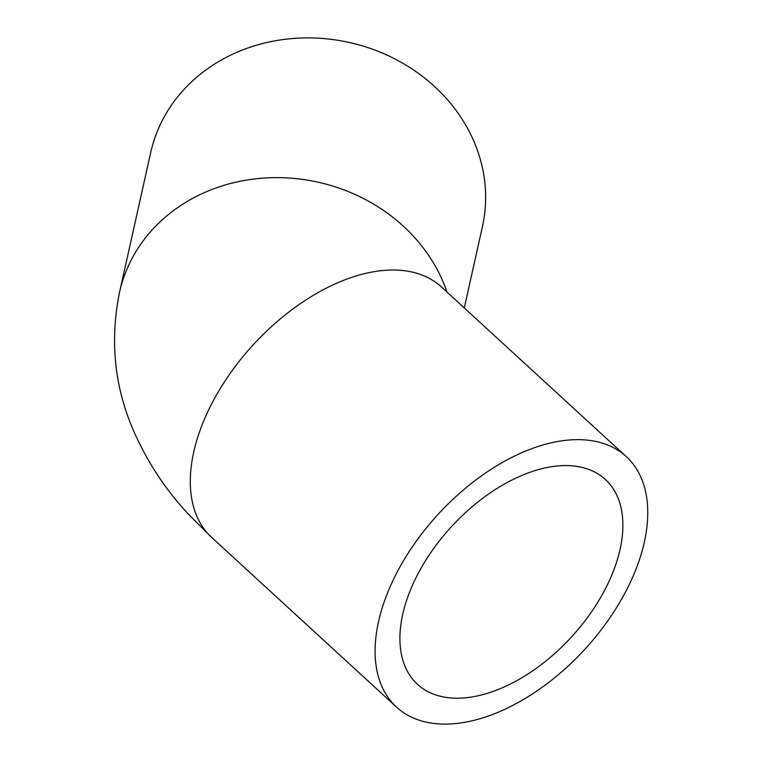 <?xml version="1.0" encoding="UTF-8"?>
<svg xmlns="http://www.w3.org/2000/svg" width="762" height="762" viewBox="0 0 762 762"><rect width="100%" height="100%" fill="white"/><g stroke="black" fill="none" stroke-linecap="round" stroke-linejoin="round"><path stroke-width="1.14" d="M408.699 594.436A138.979 81.505 -47.5 0 1 502.034 485.423A138.979 81.505 -47.5 0 1 605.39 479.488A138.979 81.505 -47.5 0 1 571.462 636.994A138.979 81.505 -47.5 0 1 417.433 684.266A138.979 81.505 -47.5 0 1 408.699 594.436M446.97 292.056A169.945 150.705 12.6 0 0 276.616 177.622A169.945 150.705 12.6 0 0 119.529 292.294L150.695 152.581A169.945 150.705 12.6 0 1 349.377 42.491A169.945 150.705 12.6 0 1 482.432 226.581L464.287 307.953M637.013 566.528A169.945 99.67 -47.5 0 1 522.884 699.83A169.945 99.67 -47.5 0 1 396.497 707.088A169.945 99.67 -47.5 0 1 437.979 514.483A169.945 99.67 -47.5 0 1 626.326 456.676A169.945 99.67 -47.5 0 1 637.013 566.528M119.529 292.294C109.785 340.328 114.367 386.248 133.274 430.054C146.78 461.105 165.097 489.09 188.243 514.017L211.693 537.467A169.945 99.67 -47.5 0 1 253.175 344.872A169.945 99.67 -47.5 0 1 441.522 287.055L438.979 284.531M626.326 456.676L441.522 287.055M396.497 707.088L211.693 537.467"/></g></svg>
